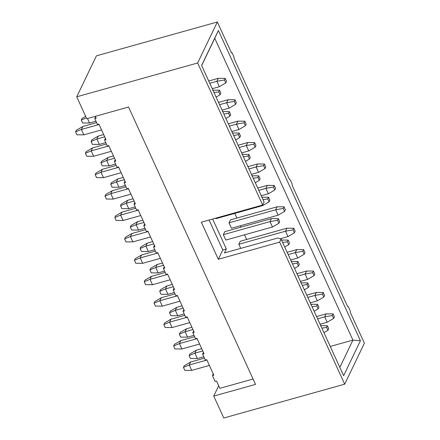 <?xml version="1.0" encoding="UTF-8"?>
<svg xmlns="http://www.w3.org/2000/svg" width="440" height="440" viewBox="0 0 440 440"><rect width="100%" height="100%" fill="white"/><g stroke="black" fill="none" stroke-linecap="round" stroke-linejoin="round"><path stroke-width="0.66" d="M289.399 179.394L290.235 179.79L292.166 184.003L292.215 185.548L347.606 306.52L348.326 306.664L350.257 310.882L350.306 312.422L364.392 343.195L344.691 384.175L223.784 418L213.747 396.083L218.697 385.781M213.747 396.083L255.53 384.395L128.546 107.036L86.763 118.729L76.731 96.806L197.637 62.986L262.669 205.035L264.127 202.01L201.603 65.439L218.394 30.509L360.426 340.742L352.935 340.098L339.829 367.356M253.077 379.033L219.863 388.322L216.541 381.073L215.122 381.475L212.421 375.573L213.24 373.863M212.421 375.573L213.84 375.172L206.74 359.661L205.315 360.058L202.615 354.156L203.44 352.451M202.615 354.156L204.039 353.76L196.933 338.25L195.514 338.646L192.814 332.745L193.633 331.034M192.814 332.745L194.233 332.349L187.132 316.839L185.708 317.235L183.007 311.333L183.832 309.623M183.007 311.333L184.431 310.937L177.331 295.422L175.906 295.823L173.206 289.922L174.026 288.211M173.206 289.922L174.625 289.52L167.524 274.01L166.1 274.406L163.399 268.505L164.225 266.8M347.523 306.339L347.831 306.174L347.49 306.268M209.077 220.028L222.789 249.975L226.347 248.98L224.444 252.94L277.783 238.018L281.111 239.102L343.635 375.672L360.426 340.742M201.652 65.555L214.759 38.297L352.935 340.098L330.253 346.44M222.789 249.975L218.312 259.287L279.653 242.127L281.111 239.102M344.691 384.175L279.653 242.127M218.312 259.287L201.328 222.195L262.669 205.035M289.432 179.465L234.13 58.674L234.08 57.129L232.15 52.916L231.429 52.773L217.338 22L197.637 62.986M231.314 52.52L231.66 52.421L231.347 52.591M226.347 248.98L212.636 219.032M217.338 22L96.432 55.825L76.731 96.806M95.332 116.331L96.201 118.217L94.776 118.618L97.477 124.52L98.901 124.118L106.002 139.634L104.577 140.03L107.283 145.931L108.702 145.536L115.808 161.046L114.384 161.441L117.084 167.343L118.509 166.947L125.609 182.457L124.184 182.859L126.891 188.755L128.31 188.359L135.41 203.869L133.991 204.27L136.692 210.172L138.116 209.77L145.216 225.286L143.792 225.681L146.498 231.583L147.917 231.187L155.018 246.697L153.599 247.093L156.299 252.995L157.724 252.599L164.824 268.109L163.399 268.505M144.617 223.971L143.792 225.681M133.991 204.27L134.811 202.56M124.184 182.859L125.01 181.148M114.384 161.441L115.203 159.731M104.577 140.03L105.402 138.32M94.776 118.618L95.596 116.908M153.599 247.093L154.418 245.382M214.759 38.297L218.394 30.509M246.692 239.47L244.563 234.817M241.043 227.134L240.405 225.742M236.891 218.059L234.757 213.406M229.02 222.838L275.693 209.781L277.129 206.8L230.456 219.857L229.02 222.838L231.49 228.234L278.168 215.177L275.693 209.781L283.25 208.461L284.598 211.415L285.384 209.787L284.031 206.833L283.25 208.461M223.333 234.669L270.006 221.612L271.442 218.631L224.769 231.688L223.333 234.669L225.803 240.064L272.481 227.007L270.006 221.612L277.558 220.292L278.911 223.245L279.697 221.612L278.344 218.664L277.558 220.292M215.776 218.152L216.002 218.653L262.675 205.596L262.449 205.095M238.827 244.25L285.5 231.193L286.93 228.212L240.257 241.269L238.827 244.25L240.719 248.386M298.007 276.007L305.107 274.021L307.577 279.416L300.476 281.402M296.956 273.719L306.537 271.04L305.107 274.021L312.659 272.701L314.012 275.655L314.793 274.021L313.44 271.073L312.659 272.701M317.614 318.83L324.715 316.844L327.184 322.24L320.084 324.225M316.564 316.547L326.145 313.863L324.715 316.844L332.266 315.53L333.614 318.478L334.4 316.85L333.047 313.896L332.266 315.53M258.791 190.355L265.892 188.37L268.362 193.765L261.261 195.751M257.747 188.067L267.328 185.389L265.892 188.37L273.444 187.049L274.797 190.003L275.578 188.37L274.23 185.422L273.444 187.049M209.776 83.292L216.876 81.307L219.346 86.702L212.245 88.688M208.725 81.004L218.306 78.326L216.876 81.307L224.428 79.987L225.775 82.94L226.562 81.307L225.209 78.359L224.428 79.987M219.577 104.704L226.677 102.718L229.147 108.114L222.046 110.099M218.532 102.416L228.113 99.737L226.677 102.718L234.229 101.398L235.582 104.352L236.363 102.718L235.015 99.77L234.229 101.398M229.383 126.115L236.484 124.13L238.953 129.525L231.853 131.511M228.333 123.827L237.914 121.149L236.484 124.13L244.035 122.815L245.382 125.763L246.169 124.135L244.816 121.182L244.035 122.815M239.184 147.532L246.285 145.541L248.754 150.937L241.654 152.928M238.139 145.244L247.72 142.56L246.285 145.541L253.836 144.227L255.189 147.174L255.97 145.547L254.623 142.593L253.836 144.227M248.99 168.944L256.091 166.958L258.561 172.354L251.46 174.339M247.94 166.656L257.521 163.977L256.091 166.958L263.643 165.638L264.99 168.586L265.777 166.958L264.423 164.01L263.643 165.638M286.93 228.212L293.832 228.245L293.051 229.878L285.5 231.193L287.969 236.588L280.132 238.782M287.155 252.307L296.736 249.629L295.3 252.61L297.77 258.005L290.675 259.99M288.2 254.595L295.3 252.61L302.852 251.29L304.205 254.238L304.992 252.61L303.639 249.662L302.852 251.29M306.763 295.13L316.344 292.452L314.908 295.433L317.377 300.828L310.277 302.814M307.808 297.418L314.908 295.433L322.459 294.113L323.812 297.066L324.594 295.433L323.246 292.485L322.459 294.113M135.179 206.866L128.761 208.659L126.291 203.264L120.511 205.678L121.292 204.05L127.727 200.282L126.291 203.264L134.134 201.075M127.727 200.282L133.084 198.787M140.756 215.545L123.074 220.49L116.171 220.457L114.824 217.509L120.604 215.094L138.287 210.149M114.824 217.509L115.605 215.875L122.04 212.113L135.817 208.257M122.04 212.113L120.604 215.094L123.074 220.49M125.378 185.455L118.96 187.248L116.49 181.852L110.704 184.267L111.491 182.633L117.92 178.871L116.49 181.852L124.328 179.657M117.92 178.871L123.283 177.375M130.955 194.134L113.273 199.078L106.37 199.045L105.017 196.097L110.803 193.683L128.486 188.738M105.017 196.097L105.804 194.464L112.233 190.702L126.016 186.846M112.233 190.702L110.803 193.683L113.273 199.078M115.572 164.038L109.153 165.836L106.684 160.441L100.903 162.85L101.684 161.222L108.119 157.46L106.684 160.441L114.526 158.246M108.119 157.46L113.476 155.958M121.149 172.716L103.466 177.667L96.564 177.634L95.216 174.68L100.997 172.271L118.679 167.321M95.216 174.68L95.997 173.052L102.432 169.29L116.21 165.435M102.432 169.29L100.997 172.271L103.466 177.667M105.771 142.626L99.352 144.424L96.883 139.029L91.097 141.438L91.883 139.81L98.313 136.048L96.883 139.029L104.72 136.835M98.313 136.048L103.675 134.547M111.347 151.305L93.665 156.255L86.763 156.222L85.41 153.269L91.196 150.86L108.878 145.91M85.41 153.269L86.196 151.641L92.626 147.879L106.409 144.023M92.626 147.879L91.196 150.86L93.665 156.255M87.494 118.525L89.546 123.008L82.643 122.975L81.296 120.026L86.389 117.904M95.964 121.215L89.546 123.008M101.541 129.894L83.859 134.838L76.956 134.805L75.609 131.857L81.389 129.442L99.072 124.498M75.609 131.857L76.389 130.229L82.825 126.462L96.602 122.606M82.825 126.462L81.389 129.442L83.859 134.838M203.803 356.757L197.389 358.55L194.915 353.155L189.134 355.57L189.915 353.936L196.35 350.174L194.915 353.155L202.757 350.961M196.35 350.174L201.707 348.673M209.38 365.437L191.697 370.381L184.795 370.348L183.447 367.395L189.228 364.986L206.91 360.041M183.447 367.395L184.228 365.767L190.663 362.005L204.441 358.149M190.663 362.005L189.228 364.986L191.697 370.381M194.002 335.341L187.583 337.139L185.114 331.743L179.328 334.152L180.114 332.525L186.544 328.763L185.114 331.743L192.951 329.549M186.544 328.763L191.906 327.261M199.579 344.02L181.896 348.97L174.994 348.937L173.641 345.983L179.427 343.574L197.109 338.624M173.641 345.983L174.427 344.355L180.857 340.593L194.639 336.738M180.857 340.593L179.427 343.574L181.896 348.97M184.195 313.929L177.782 315.722L175.307 310.332L169.527 312.741L170.308 311.113L176.743 307.351L175.307 310.332L183.15 308.138M176.743 307.351L182.1 305.85M189.778 322.608L172.095 327.553L165.193 327.52L163.84 324.572L169.62 322.157L187.303 317.213M163.84 324.572L164.621 322.944L171.055 319.176L184.833 315.326M171.055 319.176L169.62 322.157L172.095 327.553M174.394 292.518L167.976 294.311L165.506 288.915L159.72 291.33L160.507 289.696L166.941 285.934L165.506 288.915L173.344 286.726M166.941 285.934L172.298 284.438M179.971 301.197L162.288 306.141L155.386 306.108L154.033 303.16L159.819 300.745L177.502 295.801M154.033 303.16L154.82 301.527L161.249 297.764L175.032 293.909M161.249 297.764L159.819 300.745L162.288 306.141M164.588 271.106L158.174 272.899L155.705 267.504L149.919 269.918L150.706 268.285L157.135 264.523L155.705 267.504L163.543 265.309M157.135 264.523L162.498 263.021M170.17 279.785L152.488 284.73L145.585 284.697L144.232 281.749L150.013 279.334L167.695 274.389M144.232 281.749L145.013 280.115L151.448 276.353L165.226 272.498M151.448 276.353L150.013 279.334L152.488 284.73M154.787 249.689L148.368 251.488L145.899 246.092L140.118 248.501L140.899 246.873L147.334 243.111L145.899 246.092L153.736 243.898M147.334 243.111L152.691 241.61M160.364 258.368L142.681 263.318L135.779 263.285L134.431 260.332L140.212 257.923L157.894 252.973M134.431 260.332L135.212 258.704L141.647 254.942L155.424 251.086M141.647 254.942L140.212 257.923L142.681 263.318M144.986 228.278L138.567 230.076L136.097 224.681L130.312 227.09L131.098 225.462L137.528 221.7L136.097 224.681L143.935 222.486M137.528 221.7L142.89 220.198M150.562 236.957L132.88 241.901L125.978 241.874L124.625 238.92L130.411 236.506L148.093 231.561M124.625 238.92L125.411 237.292L131.841 233.53L145.624 229.674M131.841 233.53L130.411 236.506L132.88 241.901M288.717 244.657L289.498 243.029L288.145 240.075L287.364 241.709L288.717 244.657L284.724 246.994M282.678 242.523L287.364 241.709M281.243 240.042L288.145 240.075M298.518 266.068L299.305 264.44L297.952 261.487L297.165 263.12L298.518 266.068L294.525 268.406M292.479 263.94L297.165 263.12M291.049 261.459L297.952 261.487M308.319 287.485L309.106 285.852L307.752 282.904L306.972 284.532L308.319 287.485L304.332 289.817M302.286 285.351L306.972 284.532M300.85 282.87L307.752 282.904M327.927 330.308L328.713 328.68L327.36 325.727L326.579 327.36L327.927 330.308L323.939 332.645M321.893 328.174L326.579 327.36M320.458 325.694L327.36 325.727M314.012 275.655L307.577 279.416M306.537 271.04L313.44 271.073M333.614 318.478L327.184 322.24M326.145 313.863L333.047 313.896M284.598 211.415L278.168 215.177M277.129 206.8L284.031 206.833M274.797 190.003L268.362 193.765M267.328 185.389L274.23 185.422M278.911 223.245L272.481 227.007M271.442 218.631L278.344 218.664M269.11 201.834L269.891 200.2L268.543 197.252L267.757 198.88L269.11 201.834L262.675 205.596M263.071 199.7L267.757 198.88M261.635 197.219L268.543 197.252M220.088 94.765L220.875 93.137L219.522 90.189L218.74 91.817L220.088 94.765L216.095 97.103M214.049 92.637L218.74 91.817M212.619 90.156L219.522 90.189M229.895 116.182L230.676 114.549L229.328 111.601L228.542 113.229L229.895 116.182L225.902 118.514M223.856 114.048L228.542 113.229M222.426 111.568L229.328 111.601M239.696 137.594L240.482 135.96L239.129 133.012L238.348 134.64L239.696 137.594L235.703 139.931M233.657 135.46L238.348 134.64M232.227 132.979L239.129 133.012M249.502 159.005L250.283 157.377L248.936 154.423L248.149 156.057L249.502 159.005L245.509 161.343M243.463 156.871L248.149 156.057M242.033 154.391L248.936 154.423M259.303 180.417L260.089 178.788L258.737 175.835L257.956 177.469L259.303 180.417L255.31 182.754M253.264 178.288L257.956 177.469M251.834 175.808L258.737 175.835M225.775 82.94L219.346 86.702M218.306 78.326L225.209 78.359M235.582 104.352L229.147 108.114M228.113 99.737L235.015 99.77M245.382 125.763L238.953 129.525M237.914 121.149L244.816 121.182M255.189 147.174L248.754 150.937M247.72 142.56L254.623 142.593M264.99 168.586L258.561 172.354M257.521 163.977L264.423 164.01M310.657 304.282L317.559 304.315L316.773 305.943L318.125 308.897L318.907 307.263L317.559 304.315M318.125 308.897L314.132 311.229M312.087 306.763L316.773 305.943M293.051 229.878L294.404 232.826L295.185 231.198L293.832 228.245M294.404 232.826L287.969 236.588M296.736 249.629L303.639 249.662M304.205 254.238L297.77 258.005M316.344 292.452L323.246 292.485M323.812 297.066L317.377 300.828M120.511 205.678L121.858 208.626L128.761 208.659M110.704 184.267L112.057 187.215L118.96 187.248M100.903 162.85L102.251 165.803L109.153 165.836M91.097 141.438L92.45 144.392L99.352 144.424M81.296 120.026L82.076 118.399L85.657 116.303M189.134 355.57L190.482 358.518L197.389 358.55M179.328 334.152L180.681 337.106L187.583 337.139M169.527 312.741L170.88 315.695L177.782 315.722M159.72 291.33L161.073 294.277L167.976 294.311M149.919 269.918L151.272 272.866L158.174 272.899M140.118 248.501L141.465 251.455L148.368 251.488M130.312 227.09L131.665 230.043L138.567 230.076"/></g></svg>
